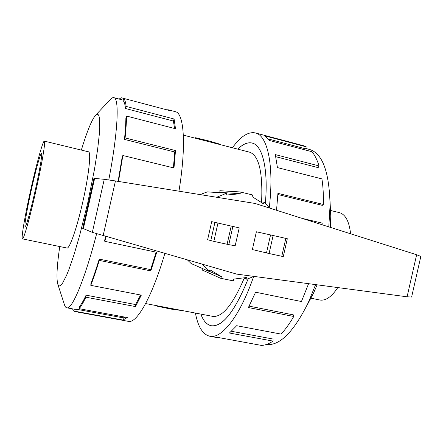 <?xml version="1.0" encoding="UTF-8"?>
<svg xmlns="http://www.w3.org/2000/svg" width="443" height="443" viewBox="0 0 443 443"><rect width="100%" height="100%" fill="white"/><g stroke="black" fill="none" stroke-linecap="round" stroke-linejoin="round"><path stroke-width="0.66" d="M265.363 203.282C268.419 168.622 262.4 145.514 252.355 143.128C247.864 141.993 243.013 143.997 237.791 149.141M261.597 201.964C262.876 171.989 258.867 155.388 249.559 152.171L249.221 152.082M330.4 210.453L339.438 212.646C345.49 214.406 349.211 221.45 350.601 233.782M30.872 189.189C25.146 214.595 20.921 238.976 22.46 238.882C23.629 239.807 29.93 217.613 35.9 190.839C41.974 163.877 45.806 140.741 44.344 141.118C42.993 140.398 36.498 163.938 30.872 189.189M31.442 189.377C35.667 170.405 40.49 153.001 41.476 153.56C42.578 153.3 39.682 170.649 35.185 190.606C30.766 210.419 26.054 227.082 25.173 226.406C24.027 226.511 27.139 208.465 31.442 189.377M315.615 284.616L308.328 302.514C293.665 332.034 279.683 346.027 266.381 344.493M317.11 284.816L313.506 293.2L306.595 306.141M253.623 276.554C240.001 316.092 221.799 338.795 210.087 336.315C202.888 334.698 197.999 326.951 195.418 313.068M216.217 337.433L219.075 337.649L261.37 345.396C265.019 345.318 268.912 343.89 273.043 341.11L229.435 333.014L236.678 325.705L281.05 334.088C285.342 329.503 289.578 323.634 293.764 316.479L248.39 307.547L255.6 292.208L301.434 301.533L308.588 283.681M237.769 149.136C243.002 143.969 247.864 141.954 252.366 143.095C262.417 145.481 268.441 168.611 265.374 203.298M293.764 316.479L293.355 314.873L249.127 306.135M273.043 341.11L273.098 339.05L231.456 331.286M66.699 247.975L66.926 248.063C69.485 249.259 77.054 227.702 82.907 201.36C88.921 174.841 91.33 151.75 88.478 151.772L88.235 151.755M108.784 179.919C118.071 131.61 119.422 98.412 113.945 97.693C112.926 97.371 111.719 97.986 110.34 99.525L95.677 115.136M59.744 246.546C56.975 265.529 56.294 277.977 57.701 283.902L58.493 285.514L59.572 285.951L60.935 285.176L62.568 283.143L66.594 275.258L68.936 269.449L74.108 254.382L79.646 235.466L87.769 202.689L94.492 169.298L97.604 149.601L99.393 133.564L99.769 127.224L99.503 118.248L98.894 115.673L97.992 114.366L96.818 114.3L95.406 115.424C91.607 120.191 86.917 131.748 81.335 150.083M178.961 191.182C186.481 145.016 184.022 113.402 175.533 111.725L175.173 111.63M119.145 99.066L121.166 97.731L123.702 98.407C124.865 99.625 125.674 102.294 126.144 106.414L174.099 119.006L175.506 128.741L126.526 116.049C126.471 122.052 125.995 129.339 125.098 137.917L175.494 150.559L173.988 167.986L122.861 155.504L118.508 181.442M166.435 109.737L168.478 109.853L169.996 110.678L123.708 98.396L123.143 100.578C124.273 101.807 125.059 104.448 125.507 108.502L173.412 121.044L174.099 119.006M122.861 155.504L122.262 156.612L118.109 181.381M173.39 167.836L174.741 151.988L175.494 150.559M126.526 116.049L125.873 117.976C125.812 123.868 125.341 131.006 124.455 139.407L174.741 151.988M174.586 128.503L173.412 121.044M202.285 264.238L208.996 271.382L209.893 269.815L221.522 276.698L220.631 278.259L201.964 269.925L202.711 268.624M208.996 271.382L191.21 263.579L187.455 259.975M200.081 194.588L207.368 191.869L226.622 193.214L216.677 197.262M217.541 192.578L219.949 192.356L219.822 190.711L240.1 191.941L240.239 193.735L226.761 195.014L226.622 193.214M420.839 256.408L416.63 254.747L255.018 203.442L115.446 180.949L104.243 179.31L93.949 178.341L82.714 228.383L92.332 232.353L236.595 274.095L407.089 296.799L411.619 297.026M228.782 244.63L235.178 245.787L239.22 227.885L211.699 221.638L207.623 239.729L213.842 241.38L228.782 244.63L232.902 226.373M270.546 234.923L256.375 231.783L252.36 249.564L269.073 253.512L283.276 256.602L287.313 238.733L270.546 234.923L266.487 252.914M94.658 178.346L83.339 228.76M220.631 278.259L233.505 280.912L233.367 279.145L246.673 277.484L246.812 279.24L253.928 276.404M246.812 279.24L243.462 277.883M269.632 208.077L264.2 202.207L263.325 203.736L252.001 196.559L252.887 195.025L240.1 191.941M221.522 276.698L209.074 271.249M240.239 193.735L219.949 192.356M260.34 201.847L264.2 202.207M120.756 99.492L121.166 97.731M125.507 108.502L126.144 106.414M124.455 139.407L125.098 137.917M105.678 236.479L104.603 240.483L104.792 241.335L156.728 252.288L150.83 270.894L99.287 260.412L99.226 259.127L150.626 269.61L156.163 252.167M150.626 269.61L150.83 270.894M106.065 236.59L104.792 241.335M99.226 259.127C96.375 268.408 93.611 276.548 90.931 283.548L90.804 285.353L141.317 295.138L135.492 306.578L85.837 297.192L86.069 295.165L135.63 304.568L140.564 294.988M135.63 304.568L135.492 306.578M99.287 260.412C96.375 269.898 93.545 278.21 90.804 285.353M86.069 295.165C83.633 300.371 81.462 304.147 79.546 306.49L79.181 308.693L127.285 317.559L122.905 320.04L75.858 311.423L76.285 309.214L123.292 317.858L125.136 317.166M123.292 317.858L122.905 320.04M85.837 297.192C83.35 302.497 81.13 306.329 79.181 308.693M72.264 308.821L74.795 311.556L75.858 311.423M76.285 309.214L74.933 309.308M57.817 284.256L64.429 304.651C65.021 306.634 65.852 307.691 66.915 307.835C72.093 309.397 84.613 280.126 96.629 233.804M128.215 321.33L128.608 321.402C136.848 323.384 152.082 297.076 164.846 253.479M322.039 224.717L322.211 223.117L301.788 218.288M276.543 210.275L277.922 193.353L323.396 204.456L322.31 205.353L277.866 194.521M323.396 204.456C323.562 195.014 323.08 186.497 321.939 178.906L277.434 167.592L275.308 154.596L319.071 165.937L318.124 167.637L275.784 156.7M319.071 165.937C317.177 159.895 314.823 155.161 312.005 151.727L269.532 140.514L264.621 135.791L306.24 146.832L305.609 148.837L268.347 138.986M306.24 146.832L302.813 145.52M309.186 149.363L309.795 149.529C322.609 153.632 329.365 172.255 330.063 205.397L328.8 226.866M248.174 278.808C234.94 311.252 222.707 326.912 211.477 325.793C206.914 324.913 203.365 321.014 200.834 314.104C203.387 320.992 206.931 324.88 211.483 325.755C222.702 326.873 234.928 311.23 248.158 278.813M232.431 147.763C240.676 136.317 248.396 131.388 255.594 132.983C267.467 135.713 274.25 165.034 269.289 207.634M330.041 201.443L330.771 216.046L330.312 227.342M337.804 287.573C331.624 296.821 325.649 300.969 319.885 300.016L310.759 298.139M157.73 305.875L157.63 306.312L171.004 309.087L183.07 310.715M170.699 308.35L170.605 308.782M171.153 308.439L171.004 309.087M194.643 138.033L195.59 137.729L208.88 140.946L208.719 141.66M208.393 141.029L208.276 141.544M156.888 305.714L157.63 306.312M208.88 140.946L220.559 144.368L220.487 144.689M195.59 137.729L195.474 138.249M212.43 316.313L212.806 316.385C222.331 317.448 232.808 304.718 244.226 278.193M210.796 240.66L214.938 222.303M213.842 241.38L217.989 222.979M227.098 244.292L231.229 225.985M285.824 238.384L281.776 256.303M273.143 235.504L269.073 253.512M93.988 178.335L82.747 228.416M115.446 180.949L103.13 235.748M416.63 254.747L407.089 296.799M104.243 179.31L92.332 232.353M252.97 143.288L252.355 143.128M183.341 135.126L249.559 152.171M67.126 248.063L22.46 238.882M313.506 293.2L308.328 302.514M210.087 336.315L216.804 337.544M175.533 111.725L168.478 109.853M113.945 97.693L123.254 100.157M420.844 256.37L411.608 297.07M66.915 307.835L75.194 309.358M128.608 321.402L74.795 311.556M309.795 149.529L305.731 148.449M255.594 132.983L303.433 145.686M330.771 216.046L330.063 205.397M88.661 151.86L44.344 141.118M145.631 303.566L212.806 316.385M212.097 325.871L211.483 325.755"/></g></svg>
